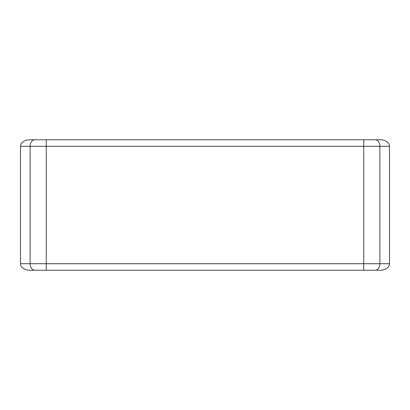 <?xml version="1.0" encoding="UTF-8"?>
<svg xmlns="http://www.w3.org/2000/svg" width="410" height="410" viewBox="0 0 410 410"><rect width="100%" height="100%" fill="white"/><g stroke="black" fill="none" stroke-linecap="round" stroke-linejoin="round"><path stroke-width="0.61" d="M375.268 270.231L380.275 270.231A9.225 6.524 0 0 0 389.5 263.707L389.5 146.293A9.225 6.524 180 0 0 380.275 139.769L29.725 139.769A9.225 6.524 180 0 0 20.5 146.293L20.5 263.707A9.225 6.524 0 0 0 29.725 270.231L375.268 270.231A6.524 4.612 -90 0 0 379.88 263.707L379.88 146.293L20.5 146.293M389.5 263.707L20.5 263.707M34.732 270.231A6.524 4.612 90 0 1 30.12 263.707L30.12 146.293A6.524 4.612 90 0 1 34.732 139.769M389.5 146.293L379.88 146.293A6.524 4.612 90 0 0 375.268 139.769M363.737 270.231L363.737 139.769M46.263 270.231L46.263 139.769"/></g></svg>
